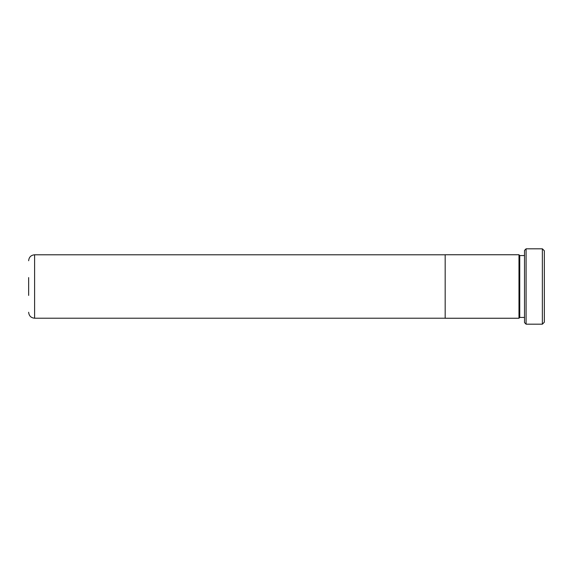 <?xml version="1.0" encoding="UTF-8"?>
<svg xmlns="http://www.w3.org/2000/svg" width="573" height="573" viewBox="0 0 573 573"><rect width="100%" height="100%" fill="white"/><g stroke="black" fill="none" stroke-linecap="round" stroke-linejoin="round"><path stroke-width="0.86" d="M28.65 295.424L28.65 277.576M445.178 286.5L445.178 318.259L518.98 318.259L518.98 254.741L445.178 254.741L445.178 286.5M542.366 248.811L544.35 250.795L544.35 322.205L542.366 324.189L542.366 248.811L526.1 248.811L526.1 324.189L524.517 322.599L524.517 250.401L526.1 248.811M524.517 317.442L519.754 317.442L519.754 255.558L518.98 254.784M445.178 254.784L34.602 254.784L34.602 318.216C30.985 317.865 29.001 315.881 28.65 312.264M445.178 318.216L34.602 318.216M519.754 317.442L518.98 318.216M542.366 324.189L526.1 324.189M524.517 255.558L519.754 255.558M34.602 254.784C30.985 255.135 29.001 257.119 28.65 260.736"/></g></svg>
